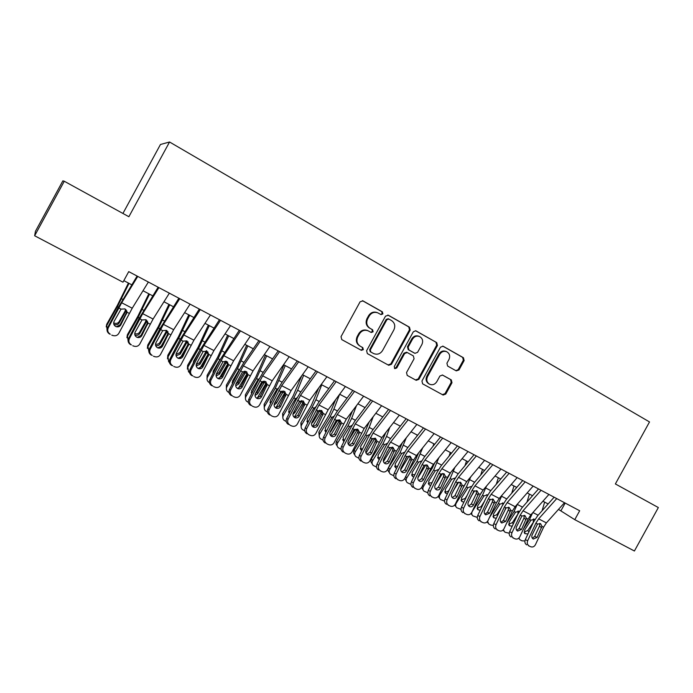 <?xml version="1.0" encoding="UTF-8"?>
<svg xmlns="http://www.w3.org/2000/svg" width="693" height="693" viewBox="0 0 693 693"><rect width="100%" height="100%" fill="white"/><g stroke="black" fill="none" stroke-linecap="round" stroke-linejoin="round"><path stroke-width="1.04" d="M382.9 313.912L382.371 311.85L363.002 300.892L360.1 301.784L341.017 336.677L341.805 339.631L361.322 350.303L363.34 349.653L362.794 347.609L360.291 346.24C356.947 343.919 356.115 340.791 357.805 336.859L359.39 333.965C361.59 330.63 364.492 329.565 368.087 330.778L371.223 332.484L373.111 331.791L372.583 329.738L370.079 328.343C366.753 326.005 365.93 322.86 367.619 318.919L369.204 316.025C371.344 312.76 374.177 311.685 377.711 312.803L381.046 314.613L382.9 313.912M380.7 314.431L382.233 313.643L381.704 311.59L362.422 300.675M341.727 339.579L360.784 350L362.716 349.315L362.179 347.28L360.291 346.24M370.79 332.25L372.47 331.488L371.942 329.435L370.079 328.343M456.254 370.876L458.974 369.975L464.137 360.568L463.452 357.744L443.044 346.205L440.471 347.202L421.942 381.02L422.652 383.853L443.113 395.045L445.764 394.074L451.983 382.727L451.299 379.911L442.515 375.052L439.899 376.03L436.798 381.687C434.961 384.459 432.597 385.325 429.686 384.286C426.836 382.501 426.117 379.937 427.538 376.585L439.726 354.34C441.484 351.654 443.78 350.771 446.604 351.68C449.61 353.439 450.389 356.055 448.951 359.52L446.924 363.219L447.617 366.051L456.254 370.876M615.375 483.948L658.35 507.553L634.407 551.004L574.774 519.663L579.677 510.758L128.733 271.621L122.982 282.19L34.65 235.767L64.276 181.245L128.881 216.727L169.551 141.996L649.514 421.942L615.375 483.948M410.187 330.085L409.459 327.183L388.375 315.246L385.516 316.147L366.606 350.701L367.377 353.612L388.721 365.289L391.45 364.31L410.187 330.085L409.485 329.79L408.757 326.888L387.803 315.038M416.086 330.933L436.737 342.628L437.439 345.486L418.884 379.348L416.198 380.318L407.241 375.424L406.514 372.574L414.076 358.775L413.349 355.907L407.293 352.546L404.634 353.534L396.743 367.957L394.837 368.633L394.248 366.588L413.288 331.834L415.67 330.76M169.551 141.996L160.455 144.49L122.921 213.461M34.65 235.767L35.438 231.315L62.855 180.864L64.276 181.245M558.489 509.398L574.774 519.663M123.822 280.639L131.765 284.814M143.009 290.731L152.763 295.868M163.964 301.758L173.449 306.756M184.615 312.63L193.841 317.489M204.963 323.336L213.946 328.066M225.034 333.896L233.766 338.496M244.811 344.308L253.309 348.787M264.319 354.573L272.583 358.922M283.55 364.7L291.588 368.927M302.512 374.679L310.334 378.794M321.223 384.528L328.82 388.522M339.674 394.239L347.063 398.129M357.874 403.811L365.055 407.597M375.823 413.262L382.805 416.943M393.546 422.591L400.329 426.16M411.018 431.791L417.619 435.256M428.274 440.869L434.676 444.239M445.296 449.826L451.515 453.101M462.101 458.671L468.139 461.85M478.681 467.403L484.554 470.486M495.053 476.013L500.753 479.01M511.217 484.52L516.744 487.43M527.174 492.922L532.545 495.746M542.931 501.212L548.137 503.95M565.176 503.066L560.975 510.706M377.711 312.803L377.061 312.534C373.536 311.417 370.703 312.491 368.572 315.748L369.204 316.025M369.447 328.049C366.121 325.71 365.306 322.574 366.987 318.641L368.572 315.748M367.81 330.648L367.455 330.474C363.868 329.262 360.975 330.327 358.775 333.654L359.39 333.965M359.676 345.902C356.332 343.589 355.509 340.471 357.198 336.538L358.775 333.654M367.299 353.569L388.054 364.925L390.774 363.946L409.485 329.79M388.886 319.057L386.885 319.69L370.305 349.982L370.833 352.018L373.813 353.638C377.425 354.929 380.344 353.88 382.579 350.511L393.875 329.877C395.564 325.979 394.767 322.86 391.493 320.53L388.886 319.057M388.21 318.771L386.218 319.404L386.885 319.69M373.458 353.465L370.201 351.68L369.672 349.644L386.218 319.404M415.531 330.726L436.737 342.628M407.163 375.381L415.488 379.929L418.174 378.958L436.694 345.166L435.992 342.307M407.259 352.538L406.6 352.209L403.941 353.196L396.058 367.585L396.743 367.957M394.456 368.364L396.058 367.585M421.916 344.456C423.38 340.93 422.565 338.279 419.482 336.495C416.597 335.568 414.275 336.46 412.508 339.163L408.168 347.089L408.896 349.965L414.951 353.335L417.593 352.347L421.916 344.456M419.482 336.495L418.754 336.183C415.887 335.265 413.565 336.148 411.798 338.851L412.508 339.163M414.301 353.014L408.194 349.636L407.467 346.76L411.798 338.851M446.604 351.68L445.842 351.351C443.018 350.433 440.731 351.325 438.972 354.002L439.726 354.34M429.227 384.035L428.958 383.887C426.108 382.112 425.398 379.547 426.81 376.204L438.972 354.002M422.574 383.809L442.359 394.629L445.001 393.667L451.212 382.328L450.528 379.53L442.316 374.974M455.899 370.686L458.194 369.603L463.34 360.221L462.664 357.397L442.688 346.093M128.422 283.056L117.334 305.422L106.713 324.281L107.06 330.37M129.011 283.359L117.342 306.704L106.679 325.649M125.979 309.624L125.546 311.703L125.009 311.261L119.17 321.604L119.196 322.955L125.546 311.703M119.196 322.955C117.923 324.748 116.225 325.225 114.102 324.385L113.808 324.22M106.211 326.905L106.713 324.281M113.669 322.765L114.102 323.025C116.216 323.856 117.905 323.388 119.17 321.604M125.009 311.261L125.459 309.624M148.371 282.034L132.224 308.22L118.841 333.307C117.507 335.429 115.592 336.192 113.106 335.577L112.431 335.299M137.11 276.057L118.027 307.926L107.562 327.789L108.229 327.919C107.164 330.57 107.857 332.666 110.3 334.225M137.76 276.403L121.682 302.754L108.229 327.919M116.467 326.767L120.114 324.783L126.317 312.993L126.698 310.681M109.624 334.061C107.19 332.519 106.505 330.422 107.562 327.789M113.132 335.585L111.738 335.135M127.027 312.231L120.842 324.896C119.794 326.576 118.295 327.183 116.329 326.724L115.722 326.481C113.765 325.234 113.219 323.553 114.068 321.439L121.024 309.13L124.991 308.896L127.027 312.231L129.288 313.401M148.822 293.789L137.959 316.077L127.365 334.771L128.136 341.268M149.515 294.153L138.08 317.403L127.434 336.183M146.578 320.14L146.154 322.332L145.513 321.838L139.691 332.094L139.813 333.489L146.154 322.332M139.813 333.489C138.591 335.23 136.954 335.724 134.884 334.97M126.914 337.725L127.365 334.771M134.737 333.55C136.807 334.329 138.453 333.844 139.691 332.094M145.513 321.838L145.972 320.218M168.936 304.374L158.299 326.585L147.73 345.123L148.908 351.923M169.724 304.79L158.515 327.954L147.895 346.578M163.981 341.285L160.689 347.046M166.892 330.57L166.476 332.813L165.74 332.276L159.927 342.446L160.152 343.884L166.476 332.813M160.152 343.884C159.061 345.469 157.562 346.015 155.639 345.512M153.387 341.225L154.262 339.535M147.349 348.362L147.73 345.123M155.518 344.092C157.398 344.551 158.87 344.005 159.927 342.446M165.74 332.276L166.199 330.665M188.773 314.813L178.352 336.945L167.801 355.327L168.633 361.729L169.378 362.361M189.657 315.28L178.664 338.349L168.07 356.817M186.902 346.5L180.397 357.796M186.928 340.904L186.512 343.148L185.681 342.567L179.877 352.65L180.197 354.123L186.512 343.148M180.197 354.123L176.083 355.847M173.363 352.408L177.625 344.222M167.507 358.827L167.801 355.327M176.005 354.409L179.877 352.65M185.681 342.567L186.14 340.973M208.333 325.112L198.129 347.158L187.604 365.384L188.531 371.82L189.544 372.609M209.312 325.632L198.536 348.605L187.959 366.918M208.056 354.218L199.939 368.234M206.575 350.615L206.271 353.343L205.345 352.711L199.558 362.708L199.965 364.223L206.271 353.343M199.965 364.223L196.24 366.008M193.252 363.158L193.676 361.01L200 350.069M187.396 369.118L187.604 365.384M196.223 364.518L199.558 362.708M205.345 352.711L205.812 351.134M169.369 293.165L153.092 319.04L139.83 343.953C138.505 346.076 136.608 346.838 134.147 346.214L133.506 345.954M158.143 287.214L138.946 318.719L128.603 338.47L129.374 338.652C128.318 341.277 129.002 343.356 131.41 344.897M158.905 287.621L142.697 313.652L129.374 338.652M137.283 337.404L140.991 335.438L147.115 323.718L147.444 321.162M130.631 344.681C128.231 343.156 127.555 341.086 128.603 338.47M133.818 346.128L132.718 345.738M147.93 323.016L141.814 335.603C140.774 337.283 139.276 337.889 137.335 337.43L136.764 337.188C134.84 335.958 134.295 334.295 135.135 332.198L142.013 319.958L145.928 319.716L147.93 323.016L150.156 324.168M190.064 304.14L173.657 329.695L160.525 354.452C159.199 356.574 157.32 357.328 154.886 356.704L154.279 356.453M178.872 298.207L159.563 329.357L149.35 348.986L150.216 349.22C149.168 351.827 149.835 353.898 152.217 355.414M179.756 298.674L163.409 324.385L150.216 349.22M157.839 347.903L161.564 345.946L167.619 334.286L167.897 331.557M151.343 355.145C148.978 353.638 148.311 351.585 149.35 348.986M154.279 356.523L153.396 356.185M168.529 333.645L162.491 346.162C161.452 347.834 159.97 348.44 158.039 347.973L157.502 347.747C155.604 346.535 155.076 344.88 155.908 342.801L162.699 330.63L166.563 330.379L168.529 333.645L170.729 334.78M210.455 314.951L193.927 340.202L180.916 364.795C179.6 366.918 177.737 367.662 175.329 367.047L174.757 366.805M199.307 309.043L179.894 339.847L169.794 359.355L170.755 359.641C169.724 362.24 170.383 364.284 172.722 365.774M200.294 309.563L183.827 334.97L170.755 359.641M178.136 358.246L181.843 356.297L187.829 344.707L188.063 341.848M171.751 365.462C169.421 363.972 168.763 361.937 169.794 359.355M175.329 367.047L173.778 366.484M188.834 344.126L182.865 356.566C181.835 358.238 180.362 358.835 178.456 358.368L177.945 358.16C176.074 356.956 175.554 355.318 176.377 353.248L183.091 341.155L186.902 340.887L188.834 344.126L191.008 345.244M230.561 325.615L213.912 350.563L201.022 374.991C199.714 377.113 197.869 377.858 195.487 377.243L194.95 377.009M219.456 319.724L199.939 350.182L189.951 369.577L191.008 369.915C189.986 372.496 190.636 374.523 192.94 375.996M220.539 320.305L203.959 345.4L191.008 369.915M198.163 368.451L201.845 366.502L207.761 354.989L207.961 352.018M191.874 375.632C189.579 374.168 188.938 372.15 189.951 369.577M195.487 377.243L193.875 376.645M208.862 354.452L202.954 366.822C201.932 368.494 200.468 369.092 198.588 368.624L198.103 368.416C196.258 367.229 195.747 365.609 196.561 363.556L203.188 351.533L206.956 351.256L208.862 354.452L211.001 355.561M227.625 335.265L217.628 357.233L207.129 375.311L207.579 376.879C206.67 378.655 206.861 380.284 208.151 381.774L209.425 382.675M228.699 335.828L218.13 358.723L207.579 376.879M226.187 361.244L226.031 362.803L227.815 363.721L219.257 378.43M226.031 362.803L225.753 363.392L224.74 362.716L218.962 372.635L219.464 374.185L225.753 363.392M219.464 374.185L216.103 375.987M212.933 373.596L213.253 371.015L219.932 359.65L218.13 358.723M207.016 379.236L207.129 375.311M216.181 374.411L218.962 372.635M224.74 362.716L225.208 361.148M250.372 336.122L233.619 360.776L220.85 385.048C219.551 387.162 217.723 387.915 215.367 387.292L214.856 387.075M239.31 330.258L219.698 360.377L209.823 379.66L210.975 380.041C209.962 382.605 210.594 384.615 212.872 386.07M240.506 330.89L223.804 355.691L210.975 380.041M217.931 378.517L221.561 376.568L227.417 365.116L227.573 362.084M211.72 385.663C209.451 384.217 208.818 382.215 209.823 379.66M215.367 387.292L213.687 386.659M228.603 364.639L222.765 376.931C221.743 378.603 220.296 379.201 218.434 378.724L217.974 378.534C216.155 377.364 215.653 375.753 216.459 373.709L223.007 361.755L226.732 361.469L228.603 364.639L230.708 365.731M246.656 345.279L236.867 367.177L226.386 385.1L226.923 386.703C226.013 388.487 226.204 390.107 227.503 391.58L229.028 392.593M247.817 345.894L237.456 368.693L226.923 386.703M247.202 373.31L238.34 388.426M245.417 371.249L244.967 373.31L243.867 372.591L238.106 382.423L238.695 384.009L244.967 373.31M238.695 384.009L235.698 385.802M232.372 383.818L232.571 380.881L239.232 369.612L237.456 368.693M226.368 389.189L226.386 385.1M232.12 382.787L232.614 383.342M235.915 384.078L238.106 382.423M243.867 372.591L244.326 371.171M269.915 346.491L253.049 370.85L240.402 394.967C239.111 397.08 237.301 397.825 234.962 397.202L234.477 396.994M258.887 340.644L243.52 363.063L239.18 370.434L229.426 389.605L230.656 390.029C229.66 392.576 230.284 394.568 232.527 396.006M260.178 341.328L243.373 365.826L230.656 390.029M237.43 388.435L241.008 386.495L246.795 375.112L246.933 372.028M231.289 395.556C229.054 394.118 228.43 392.134 229.426 389.605M234.962 397.202L233.229 396.535M248.068 374.688L242.299 386.902C241.277 388.574 239.847 389.163 238.002 388.695L237.569 388.513C235.776 387.352 235.282 385.758 236.07 383.731L242.559 371.838L246.232 371.552L248.068 374.688L250.147 375.762M265.428 355.162L255.838 376.975L245.383 394.759L246.006 396.396C245.088 398.18 245.287 399.8 246.587 401.256L248.354 402.373M266.684 355.821L256.514 378.534L246.006 396.396M266.285 382.813L257.19 398.241M251.568 393.841L251.62 390.618L257.883 379.972L259.329 378.577M264.388 381.141L263.92 383.09L262.734 382.328L256.99 392.082L257.666 393.702L263.92 383.09M257.666 393.702L255.033 395.452M245.461 398.995L245.383 394.759M251.178 392.593L251.871 393.252M255.492 393.468L256.99 392.082M262.734 382.328L263.167 381.185M289.18 356.704L272.219 380.778L259.676 404.747C258.394 406.852 256.601 407.597 254.296 406.973L253.837 406.774M278.196 350.875L262.734 373.042L258.402 380.344L248.752 399.402L250.069 399.878C249.082 402.408 249.697 404.383 251.914 405.803M279.582 351.611L262.664 375.831L250.069 399.878M256.67 398.224L260.187 396.283L266.155 384.346L266.025 381.852M250.58 405.31C248.38 403.889 247.765 401.923 248.752 399.402M254.296 406.973L252.503 406.271M267.264 384.589L261.556 396.734C260.551 398.397 259.13 398.995 257.302 398.527L256.886 398.345C255.119 397.21 254.634 395.625 255.422 393.607L261.833 381.782L265.462 381.488L267.264 384.589L269.317 385.646M283.948 364.908L274.558 386.642L264.128 404.288L264.83 405.959C263.912 407.744 264.102 409.355 265.41 410.793L267.42 412.023M285.291 365.618L275.312 388.236L264.83 405.959M285.083 392.238L275.805 407.891M270.521 403.69L270.417 400.216L276.663 389.665L278.413 388.123M283.091 390.921L282.623 392.732L281.349 391.926L275.615 401.602L276.377 403.265L282.623 392.732M276.377 403.265L274.116 404.929M264.302 408.645L264.128 404.288M269.967 402.261L270.885 402.979M274.982 402.39L275.615 401.602M281.349 391.926L281.704 391.121M308.177 366.779L291.112 390.575L278.69 414.397C277.417 416.493 275.641 417.229 273.363 416.614L272.921 416.424M297.236 360.975L281.679 382.882L277.356 390.124L267.81 409.078L269.213 409.589C268.243 412.101 268.841 414.059 271.024 415.462M298.709 361.763L281.696 385.698L269.213 409.589M275.649 407.882L279.106 405.942L284.762 394.681L284.866 391.562M269.62 414.925C267.446 413.53 266.84 411.581 267.81 409.078M273.363 416.614L271.509 415.878M286.2 394.36L280.552 406.436C279.556 408.099 278.144 408.688 276.342 408.22L275.944 408.047C274.203 406.921 273.726 405.353 274.506 403.343L280.838 391.597L284.425 391.285L286.2 394.36L288.227 395.408M301.715 375.797L293.018 396.188L282.614 413.686L283.402 415.384C282.484 417.177 282.675 418.78 283.974 420.209L286.226 421.535M303.647 375.277L297.618 390.254L293.858 397.817L283.402 415.384M303.612 401.568L294.239 417.299M289.241 413.374L288.955 409.693L295.192 399.22L297.219 397.574M301.542 400.589L301.065 402.252L299.722 401.403L295.876 407.856M294.144 411.304L294.837 412.69L301.065 402.252M294.837 412.69L292.948 414.241M282.874 418.148L282.614 413.686M288.513 411.781L289.657 412.534M326.914 376.715L309.762 400.242L297.444 423.908C296.18 426.004 294.421 426.741 292.169 426.126L291.753 425.944M316.008 370.928L300.372 392.584L296.058 399.766L286.616 418.615L288.097 419.17C287.136 421.665 287.725 423.614 289.882 425M317.576 371.769L300.467 395.426L288.097 419.17M294.386 417.403L297.765 415.462L303.352 404.27L303.456 401.143M288.392 424.411C286.244 423.033 285.655 421.101 286.616 418.615M292.169 426.126L290.254 425.355M304.877 404.002L299.289 415.999C298.293 417.654 296.907 418.251 295.114 417.775L294.742 417.619C293.026 416.502 292.55 414.951 293.321 412.959L299.584 401.273L303.127 400.952L304.877 404.002L306.869 405.024M318.685 387.993L311.244 405.596L300.857 422.955L301.732 424.696C300.797 426.481 300.987 428.075 302.295 429.487L304.773 430.925M321.76 384.806L315.878 399.74L312.162 407.259L301.732 424.696M321.881 410.802L312.491 426.481M308.203 421.924L306.834 421.179L307.718 422.895L307.25 419.04L313.47 408.645L315.748 406.93M319.742 410.143L319.265 411.642L318.018 410.862M312.56 421.075L313.054 422.002L319.265 411.642M313.054 422.002L311.573 423.371M301.212 427.512L300.857 422.955M317.377 411.538L317.004 412.153M345.4 386.512L328.153 409.771L315.939 433.29C314.691 435.377 312.95 436.114 310.724 435.507L310.317 435.325M334.528 380.752L318.806 402.157L314.501 409.286L305.163 428.023L306.722 428.612C305.769 431.098 306.349 433.03 308.472 434.398M336.192 381.635L318.988 405.024L306.722 428.612M312.864 426.801L316.164 424.861L321.942 413.123L321.795 410.611M306.912 433.775C304.79 432.415 304.21 430.492 305.163 428.023M310.559 435.438L308.749 434.702M323.302 413.504L317.775 425.441C316.788 427.087 315.41 427.685 313.643 427.209L313.279 427.053C311.59 425.961 311.122 424.419 311.885 422.435L318.078 410.81L321.578 410.49L323.302 413.504L325.268 414.518M335.603 399.714L329.218 414.89L318.867 432.103L319.811 433.87C318.875 435.663 319.066 437.248 320.374 438.652L323.077 440.185M339.579 394.36L333.887 409.104L330.214 416.58L319.811 433.87M331.098 436.07L334.329 434.13L339.804 423.068L339.891 419.958L330.526 435.499M325.953 432.267L325.303 428.257L331.878 417.437L334.017 416.19M339.154 421.188L336.235 420.296M330.743 430.682L331.029 431.185L337.222 420.902M331.029 431.185L329.998 432.276M319.3 436.737L318.867 432.103M324.861 430.414L326.516 431.141M363.626 396.179L346.292 419.17L334.191 442.55C332.952 444.629 331.228 445.365 329.028 444.759L328.638 444.594M352.798 390.436L336.997 411.607L332.701 418.676L323.466 437.3L325.095 437.933C324.151 440.401 324.722 442.316 326.819 443.667M354.539 391.363L337.248 414.492L325.095 437.933M325.182 443.009C323.094 441.658 322.522 439.76 323.466 437.3M328.846 444.689L326.992 443.927M341.476 422.886L336.01 434.745C335.031 436.391 333.662 436.988 331.921 436.521L331.575 436.365C329.903 435.282 329.444 433.757 330.197 431.782L336.33 420.227L339.787 419.897L341.476 422.886L343.416 423.882M352.442 411.018L346.959 424.055L336.633 441.138L337.656 442.931C336.72 444.715 336.902 446.301 338.21 447.687L341.129 449.307M356.436 405.726L351.663 418.338L348.033 425.779L337.656 442.931M357.579 429.097L348.354 444.352M343.971 441.493L343.113 437.361L349.679 426.619L352.035 425.346M356.852 430.327L354.218 429.608M348.7 440.133L354.946 430.05M348.761 440.246L348.397 440.739M337.144 445.833C335.88 444.456 335.707 442.888 336.633 441.138M342.671 439.527L344.603 440.194M381.609 405.717L364.189 428.456L352.2 451.68C350.97 453.759 349.263 454.495 347.08 453.889L346.717 453.724M370.816 400L354.937 420.928L350.649 427.936L341.519 446.457L343.226 447.132C342.29 449.584 342.853 451.481 344.923 452.815M372.643 400.97L355.275 423.83L343.226 447.132M349.09 445.209L352.243 443.277L357.9 431.67L357.761 429.184L359.407 432.137L359.017 433.723L354.002 443.936C353.032 445.573 351.68 446.162 349.948 445.694L349.618 445.556C347.973 444.482 347.522 442.966 348.267 441.008L353.309 430.777L354.331 429.513L357.744 429.175M343.208 452.122C341.147 450.788 340.584 448.899 341.519 446.457M346.898 453.811L344.993 453.023M399.35 415.124L381.86 437.604L369.967 460.698C368.745 462.768 367.056 463.496 364.899 462.898L364.553 462.742M388.6 409.424L372.643 430.119L368.373 437.075L359.329 455.492L361.114 456.202C360.187 458.645 360.741 460.524 362.777 461.85M390.505 410.438L373.051 433.047L361.114 456.202M366.848 454.236L369.932 452.304L375.519 440.765L375.389 438.297M360.992 461.105C358.965 459.797 358.411 457.926 359.329 455.492M364.709 462.82L362.76 461.997M377.105 441.268L371.751 452.997C370.79 454.634 369.447 455.223 367.74 454.755L367.429 454.617C365.8 453.56 365.358 452.053 366.095 450.103L372.089 438.678L375.467 438.331L377.105 441.268L378.993 442.238M416.857 424.411L399.289 446.639L396.431 451.238L387.5 469.594C386.287 471.656 384.615 472.383 382.484 471.786L382.146 471.638M406.141 418.728L390.124 439.197L385.854 446.093L376.914 464.414L378.759 465.159C377.841 467.584 378.387 469.447 380.396 470.755M408.134 419.785L390.601 442.143L387.742 446.751L378.759 465.159M384.372 463.141L387.378 461.209L392.68 450.329L392.784 447.288M378.543 469.984C376.542 468.685 375.996 466.822 376.914 464.414M382.293 471.708L380.284 470.859M394.56 450.277L389.267 461.936C388.314 463.574 386.989 464.154 385.299 463.695L384.996 463.565C383.394 462.517 382.952 461.027 383.688 459.087L389.622 447.721L392.957 447.375L394.56 450.277L396.431 451.238M369.17 421.959L364.475 433.099L354.166 450.052L355.266 451.879C354.322 453.664 354.504 455.232 355.804 456.6L358.931 458.281M373.18 416.718L369.213 427.451L365.618 434.849L355.266 451.879M375.026 438.149L365.982 453.031M361.746 450.571L361.148 450.155L360.689 446.335L367.238 435.689L369.802 434.398M374.324 439.345L372.713 438.513L371.968 438.782M367.688 446.855L372.436 439.067M354.764 454.851L354.712 454.755C353.413 453.395 353.231 451.827 354.166 450.052M360.247 448.518L362.482 449.073M385.776 432.571L381.756 442.03L371.474 458.844L372.643 460.698C371.699 462.482 371.872 464.05 373.18 465.401L376.507 467.108M389.804 427.39L386.521 436.451L382.969 443.806L372.643 460.698M392.229 447.115L383.42 461.529M379.305 459.502L378.491 458.991L378.04 455.206L384.572 444.637L387.326 443.347M389.942 447.496L389.475 447.843M386.815 452.685L389.7 447.973M372.176 463.79L372.011 463.53C370.712 462.179 370.538 460.62 371.474 458.844M377.598 457.38L380.145 457.778M402.252 442.896L398.813 450.84L388.565 467.532L389.795 469.412C388.851 471.188 389.024 472.747 390.324 474.09L393.841 475.805M406.297 437.768L400.104 452.65L389.795 469.412M417.229 435.057L416.788 436.295M409.199 455.985L400.693 469.828M396.647 468.303L395.608 467.723L395.166 463.955L401.68 453.465L404.617 452.191M405.518 458.749L406.678 456.86M389.362 472.609L389.085 472.184C387.794 470.85 387.621 469.3 388.565 467.532M394.715 466.129L397.617 466.302M434.13 433.567L416.484 455.552L413.643 460.117L404.799 478.369C403.603 480.422 401.949 481.15 399.844 480.561L399.514 480.414M423.458 427.91L407.371 448.154L403.109 454.998L394.256 473.206L396.179 473.995C395.27 476.403 395.807 478.257 397.791 479.547M425.519 429.002L407.917 451.117L405.067 455.691L396.179 473.995M401.671 471.924L404.599 470.001L410.074 458.584L409.961 456.176M395.868 478.733C393.893 477.451 393.355 475.606 394.256 473.206M399.644 480.474L397.591 479.608M411.798 459.164L406.557 470.764C405.604 472.392 404.296 472.972 402.624 472.522L402.338 472.392C400.753 471.361 400.32 469.88 401.048 467.948L406.912 456.652L410.213 456.289L411.798 459.164L413.643 460.117M418.581 452.953L415.661 459.537L407.597 472.6M422.643 447.886L417.013 461.382L406.73 478.014C405.786 479.79 405.951 481.332 407.25 482.657L410.958 484.381M433.861 443.815L433.004 446.309M425.935 464.769L417.844 477.875M413.764 476.966L412.5 476.334L412.075 472.591L418.563 462.179L421.639 460.932M406.323 481.297L404.825 478.326M411.616 474.757L414.908 474.61M451.169 442.61L433.463 464.353L430.622 468.884L421.881 487.032C420.686 489.076 419.048 489.804 416.969 489.223L416.658 489.085M440.54 436.971L424.393 456.99L420.14 463.782L411.382 481.895L413.366 482.718C412.465 485.109 412.993 486.945 414.951 488.219M442.68 438.106L425.008 459.97L422.158 464.518L413.366 482.718M418.745 480.595L421.595 478.672L426.784 467.914L426.914 464.951M412.967 487.378C411.018 486.105 410.49 484.286 411.382 481.895M416.77 489.137L414.665 488.236M428.802 467.948L423.622 479.478C422.678 481.098 421.379 481.678 419.724 481.228L419.447 481.107C417.888 480.084 417.463 478.612 418.182 476.697L423.986 465.462L427.252 465.09L428.802 467.948L430.622 468.884M434.754 462.777L432.285 468.13L426.472 477.494M438.834 457.761L433.697 469.993L423.449 486.503C422.496 488.27 422.669 489.812 423.951 491.12L427.85 492.818M450.294 452.46L449.073 456.098M442.437 473.484L435.161 485.195M430.682 485.49L429.184 484.84L428.759 481.115L435.239 470.79L438.374 469.551M423.068 489.856L421.587 487.551M428.3 483.264L432.068 482.614M467.992 451.533L450.225 473.042L447.392 477.529L438.73 495.582C437.552 497.617 435.932 498.354 433.879 497.765L433.575 497.635M457.406 445.911L441.19 465.722L436.954 472.453L428.283 490.471L430.336 491.32C429.443 493.702 429.963 495.521 431.895 496.786M459.615 447.089L441.874 468.711L439.033 473.224L430.336 491.32M435.602 489.154L438.374 487.24L443.511 476.541L443.65 473.614M429.842 495.911C427.919 494.655 427.399 492.844 428.283 490.471M433.679 497.687L431.522 496.751M445.59 476.611L440.462 488.071C439.527 489.691 438.245 490.272 436.607 489.821L436.339 489.7C434.797 488.695 434.381 487.24 435.091 485.334L440.835 474.151L444.066 473.778L445.59 476.611L447.392 477.529M450.762 472.392L444.941 482.64M454.877 467.411L450.181 478.499L439.96 494.88C439.007 496.647 439.171 498.18 440.445 499.471L444.534 501.134M466.51 460.992L464.977 465.661M458.697 482.129L453.144 491.025M447.383 493.892L445.651 493.234L445.244 489.535L451.697 479.287L454.903 478.066M439.596 498.302L438.21 496.422M444.776 491.666C446.439 492.255 447.843 491.787 448.995 490.263L449.073 490.367M449.54 489.388L448.995 490.263M484.598 460.334L466.77 481.618L463.938 486.07L455.37 504.019C454.201 506.055 452.598 506.782 450.563 506.202L450.277 506.072M474.047 454.738L457.778 474.333L453.551 481.011L444.975 498.934L447.08 499.818C446.197 502.182 446.708 503.993 448.614 505.24M476.325 455.951L458.523 477.347L455.691 481.817L447.08 499.818M452.243 497.6L454.937 495.694L460.247 484.468L460.178 482.163M446.509 504.331C444.603 503.092 444.092 501.29 444.975 498.934M450.372 506.124L448.154 505.162M462.17 485.161L457.085 496.56C456.159 498.172 454.885 498.752 453.274 498.31L453.014 498.189C451.49 497.193 451.082 495.746 451.793 493.858L457.475 482.735L460.663 482.363L462.17 485.161L463.938 486.07M466.493 481.947L463.019 488.002M470.755 476.862L466.45 486.902L456.254 503.161C455.301 504.92 455.457 506.444 456.739 507.726L461.001 509.338M482.527 469.421L480.725 475.034M474.722 490.722L470.781 496.994M463.886 502.156L461.91 501.524L461.512 497.851L467.948 487.673L471.205 486.477M455.925 506.635L454.669 505.076M461.036 499.956L465.133 498.518L465.436 498.908M467.143 495.322L465.133 498.518M500.987 469.031L483.099 490.081L480.275 494.507L471.794 512.352C470.634 514.379 469.048 515.107 467.039 514.535L466.761 514.414M490.479 463.452L474.151 482.839L469.932 489.466L461.443 507.285L463.608 508.203C462.742 510.559 463.245 512.352 465.124 513.582M492.818 464.7L474.965 485.862L472.132 490.297L463.608 508.203M468.667 505.942L471.292 504.045L476.325 493.459L476.489 490.618M462.95 512.638C461.079 511.417 460.576 509.632 461.443 507.285M466.848 514.449L464.587 513.47M478.525 493.598L473.501 504.937C472.583 506.548 471.318 507.129 469.724 506.687L469.473 506.574C467.974 505.587 467.576 504.149 468.269 502.269L473.891 491.207L477.044 490.826L478.525 493.598L480.275 494.507M481.453 492.351L480.968 493.182M486.477 486.114L482.519 495.192L472.349 511.33C471.396 513.089 471.552 514.604 472.817 515.869L477.269 517.411M498.345 477.746L496.309 484.216M490.471 499.315L488.089 503.083M480.188 510.291L477.962 509.71L477.572 506.055L484 495.954L487.309 494.785M472.037 514.856L470.963 513.556M477.096 508.134L481.081 506.67L481.6 507.319M484.424 501.36L481.081 506.67M487.144 495.824L486.737 494.698M517.169 477.607L499.229 498.44L496.413 502.823L488.019 520.582C486.867 522.6 485.299 523.328 483.307 522.756L483.038 522.635M506.696 472.054L490.323 491.233L486.114 497.817L477.711 515.54L479.937 516.484C479.071 518.823 479.565 520.599 481.427 521.82M509.104 473.336L491.19 494.274L488.374 498.683L479.937 516.484M484.892 514.18L487.439 512.283L492.42 501.758L492.602 498.96M479.192 520.85C477.338 519.637 476.845 517.87 477.711 515.54M483.116 522.669L480.803 521.664M494.681 501.94L489.7 513.21L485.732 514.847C484.242 513.868 483.853 512.448 484.537 510.576L490.107 499.575L493.225 499.185L494.681 501.94L496.413 502.823M502.027 495.183L498.388 503.387L489.544 517.35M513.972 485.975L511.729 493.225M505.812 508.125L505.093 509.251M496.301 518.303L493.814 517.792L493.442 514.163L499.852 504.14L503.62 503.161M493.338 525.372L490.878 525.112L488.695 523.908L487.621 521.266M492.957 516.216L496.82 514.726L497.565 515.627M501.403 507.493L496.82 514.726M502.884 504.478L502.503 502.875M533.142 486.079L515.15 506.696L512.344 511.044L504.028 528.707C502.893 530.717 501.334 531.436 499.367 530.881L499.116 530.76M522.704 480.544L506.28 499.523L502.087 506.055L493.762 523.683L496.049 524.662C495.192 526.983 495.677 528.75 497.513 529.954M525.181 481.86L507.215 502.581L504.4 506.947L496.049 524.662M500.909 522.305L503.387 520.426L508.315 509.953L508.506 507.198M495.226 528.958C493.399 527.754 492.914 525.996 493.762 523.683M499.177 530.795L496.82 529.764M510.637 510.169L505.699 521.379L501.775 523.016C500.311 522.046 499.922 520.634 500.606 518.78L506.115 507.839L509.199 507.441L510.637 510.169L512.344 511.044M517.42 504.088L514.059 511.469L506.687 523.059M529.4 494.092L526.992 502.07M512.231 526.178L509.476 525.77L509.112 522.167L515.505 512.214L519.23 511.243M509.208 533.22L504.972 532.241L503.317 529.781M508.619 524.185L512.378 522.678L513.34 523.821M517.948 514.007L512.378 522.678M517.905 513.981L518.069 510.958M548.917 494.447L530.873 514.838L528.066 519.161L519.845 536.729C518.71 538.73 517.177 539.449 515.228 538.894L514.986 538.782M538.522 488.929L522.046 507.709L517.862 514.189L509.624 531.722L511.962 532.726C511.113 535.048 511.59 536.798 513.409 537.985M541.06 490.28L523.033 510.776L520.226 515.116L511.962 532.726M516.727 530.327L519.126 528.456L524.012 518.043L524.211 515.341M511.062 536.962C509.26 535.776 508.775 534.026 509.624 531.722M526.385 518.295L521.5 529.443L517.619 531.081C516.172 530.128 515.791 528.724 516.467 526.879L521.924 515.99L524.965 515.592L526.385 518.295L528.066 519.161M532.64 512.837L529.539 519.464L523.527 528.863M544.646 502.113L542.091 510.758M527.971 533.922L524.939 533.653L524.592 530.076L530.959 520.2L534.658 519.222M524.896 540.947L521.976 540.843L519.871 539.7L518.884 538.063M524.09 532.059L527.737 530.535L528.915 531.903M533.515 522.054L527.737 530.535M533.255 521.898L533.454 518.944M564.492 502.702L546.396 522.886L543.607 527.182L535.455 544.646C534.338 546.647 532.813 547.366 530.899 546.812L530.656 546.708M554.131 497.21L537.612 515.791L533.437 522.227L525.285 539.665L527.676 540.705C526.836 543 527.304 544.741 529.097 545.919M556.73 498.588L538.66 518.875L535.862 523.18L527.676 540.705M532.354 538.253L534.675 536.399L539.518 526.039L539.726 523.388M526.697 544.863C524.913 543.693 524.445 541.961 525.285 539.665M541.943 526.316L537.101 537.413L533.264 539.05C531.843 538.106 531.462 536.711 532.137 534.875L537.534 524.047L540.549 523.639L541.943 526.316L543.607 527.182M381.704 311.59L382.371 311.85M362.179 347.28L362.794 347.609M371.942 329.435L372.583 329.738M366.987 318.641L367.619 318.919M357.198 336.538L357.805 336.859M360.706 349.965L361.322 350.303M362.474 300.684L363.002 300.892M390.774 363.946L391.45 364.31M387.959 364.873L388.617 365.237M387.898 315.055L388.375 315.246M408.757 326.888L409.459 327.183M369.672 349.644L370.305 349.982M370.201 351.68L370.833 352.018M436.694 345.166L437.439 345.486M418.174 378.958L418.884 379.348M415.402 379.885L416.112 380.275M403.941 353.196L404.634 353.534M407.467 346.76L408.168 347.089M408.194 349.636L408.896 349.965M414.093 352.919L414.804 353.257M426.81 376.204L427.538 376.585M450.528 379.53L451.299 379.911M451.212 382.328L451.983 382.727M445.001 393.667L445.764 394.074M442.273 394.586L443.026 395.001M462.664 357.397L463.452 357.744M463.34 360.221L464.137 360.568M458.194 369.603L458.974 369.975M126.984 311.677L125.823 311.079M122.852 299.437L121.526 298.744M118.39 307.242L117.342 306.704M118.746 307.952L121.024 309.13M121.682 302.754L132.224 308.22M120.114 324.783L120.842 324.896M126.594 313.955L126.317 312.993M147.886 322.462L146.431 321.717M143.772 310.308L142.204 309.494M139.302 318.035L138.08 317.403M168.027 332.857L166.753 332.207M164.388 321.015L162.595 320.088M159.918 328.673L158.515 327.954M188.236 343.295L186.789 342.541M184.71 331.583L182.692 330.535M180.249 339.172L178.664 338.349M208.16 353.577L206.549 352.746M204.747 341.995L202.512 340.835M200.286 349.515L198.536 348.605M139.761 318.797L142.013 319.958M142.697 313.652L153.092 319.04M140.991 335.438L141.814 335.603M147.496 324.722L147.115 323.718M160.481 329.496L162.699 330.63M163.409 324.385L173.657 329.695M161.564 345.946L162.491 346.162M168.104 335.343L167.619 334.286M180.908 340.029L183.091 341.155M183.827 334.97L193.927 340.202M181.843 356.297L182.865 356.566M188.418 345.807L187.829 344.707M201.039 350.415L203.188 351.533M203.959 345.4L213.912 350.563M201.845 366.502L202.954 366.822M208.446 356.133L207.761 354.989M224.506 352.261L222.063 350.987M220.885 360.663L223.007 361.755M223.804 355.691L233.619 360.776M221.561 376.568L222.765 376.931M228.188 366.302L227.417 365.116M247.011 373.631L245.244 372.721M243.988 362.387L241.337 361.01M240.462 370.764L242.559 371.838M243.373 365.826L253.049 370.85M241.008 386.495L242.299 386.902M247.661 376.342L246.795 375.112M265.947 383.402L264.198 382.501M263.201 372.366L260.36 370.885M258.264 379.443L256.514 378.534M259.762 380.726L261.833 381.782M262.664 375.831L272.219 380.778M260.187 396.283L261.556 396.734M266.857 386.235L265.904 384.961M284.615 393.044L282.9 392.151M282.155 382.215L279.114 380.639M277.044 389.137L275.312 388.236M278.803 390.54L280.838 391.597M281.696 385.698L291.112 390.575M279.106 405.942L280.552 406.436M285.802 395.989L284.762 394.681M303.04 402.555L301.342 401.671M300.849 391.926L297.618 390.254M295.573 398.692L293.858 397.817M297.583 400.233L299.584 401.273M300.467 395.426L309.762 400.242M297.765 415.462L299.289 415.999M304.478 405.622L303.352 404.27M321.223 411.937L319.542 411.07M319.282 401.507L315.878 399.74M313.842 408.125L312.162 407.259M316.103 409.788L318.078 410.81M318.988 405.024L328.153 409.771M316.164 424.861L317.775 425.441M322.903 415.116L321.699 413.73M337.474 410.966L333.887 409.104M331.878 417.437L330.214 416.58M334.373 419.222L336.33 420.227M337.248 414.492L346.292 419.17M334.329 434.13L336.01 434.745M341.086 424.48L339.804 423.068M355.422 420.287L351.663 418.338M349.679 426.619L348.033 425.779M359.407 432.137L361.322 433.125M352.399 428.517L354.331 429.513M355.275 423.83L364.189 428.456M352.243 443.277L354.002 443.936M359.017 433.723L357.657 432.276M370.192 437.699L372.089 438.678M373.051 433.047L381.86 437.604M369.932 452.304L371.751 452.997M376.715 442.844L375.285 441.363M387.742 446.751L389.622 447.721M390.601 442.143L399.289 446.639M387.378 461.209L389.267 461.936M394.187 451.845L392.68 450.329M373.129 429.495L369.213 427.451M367.238 435.689L365.618 434.849M391.562 448.241L390.02 447.453M390.609 438.574L386.521 436.451M384.572 444.637L382.969 443.806M408.584 457.025L407.319 456.375M407.856 447.539L403.612 445.33M401.68 453.465L400.104 452.65M405.067 455.691L406.912 456.652M407.917 451.117L416.484 455.552M404.599 470.001L406.557 470.764M411.417 460.724L409.84 459.182M405.7 476.507L406.73 478.014M425.381 465.696L424.385 465.185M424.878 456.384L420.486 454.097M418.563 462.179L417.013 461.382M422.158 464.518L423.986 465.462M425.008 459.97L433.463 464.353M421.595 478.672L423.622 479.478M428.43 469.49L426.784 467.914M422.669 485.395L423.449 486.503M441.969 474.263L441.233 473.882M441.684 465.116L437.136 462.751M435.239 470.79L433.697 469.993M439.033 473.224L440.835 474.151M441.874 468.711L450.225 473.042M438.374 487.24L440.462 488.071M445.227 478.144L443.511 476.541M439.423 494.152L439.96 494.88M458.342 482.709L457.856 482.467M458.272 473.735L453.586 471.301M451.697 479.287L450.181 478.499M455.691 481.817L457.475 482.735M458.523 477.347L466.77 481.618M454.937 495.694L457.085 496.56M461.798 486.685L460.022 485.048M474.644 482.25L469.819 479.738M467.948 487.673L466.45 486.902M472.132 490.297L473.891 491.207M474.965 485.862L483.099 490.081M471.292 504.045L473.501 504.937M478.161 495.123L476.325 493.459M490.817 490.653L485.854 488.071M484 495.954L482.519 495.192M488.374 498.683L490.107 499.575M491.19 494.274L499.229 498.44M487.439 512.283L489.7 513.21M494.326 503.447L492.42 501.758M506.782 498.943L501.68 496.292M499.852 504.14L498.388 503.387M504.4 506.947L506.115 507.839M507.215 502.581L515.15 506.696M503.387 520.426L505.699 521.379M510.273 511.668L508.315 509.953M522.548 507.137L517.316 504.417M515.505 512.214L514.059 511.469M520.226 515.116L521.924 515.99M523.033 510.776L530.873 514.838M519.126 528.456L521.5 529.443M526.03 519.785L524.012 518.043M538.115 515.228L532.917 512.525M530.959 520.2L529.539 519.464M535.862 523.18L537.534 524.047M538.66 518.875L546.396 522.886M534.675 536.399L537.101 537.413M541.588 527.806L539.518 526.039M367.455 330.474L368.087 330.778M360.784 350L361.399 350.337M388.054 364.925L388.721 365.289M388.063 318.702L388.738 318.979M415.488 379.929L416.198 380.318M406.6 352.209L407.293 352.546M414.241 352.997L414.856 353.291M442.359 394.629L443.113 395.045M112.413 335.412L113.106 335.577M133.351 345.998L134.147 346.214M153.993 356.436L154.886 356.704M251.715 393.555L251.464 392.914M270.625 403.499L270.166 402.468M289.293 413.271L288.626 411.885M325.771 432.111L324.878 430.492M343.572 441.19L342.706 439.709M361.148 450.155L360.308 448.795M378.491 458.991L377.685 457.752M395.608 467.723L394.837 466.58M412.5 476.334L411.763 475.277M429.184 484.84L428.473 483.861M445.651 493.234L444.975 492.333M461.91 501.524L461.261 500.684M477.962 509.71L477.347 508.931M493.814 517.792L493.234 517.065M487.959 522.972L487.092 521.881M509.476 525.77L508.913 525.095M503.672 530.977L502.979 530.119M512.881 537.863L515.038 538.816M524.939 533.653L524.402 533.021M519.196 538.877L518.676 538.253M528.49 545.755L530.708 546.734"/></g></svg>
